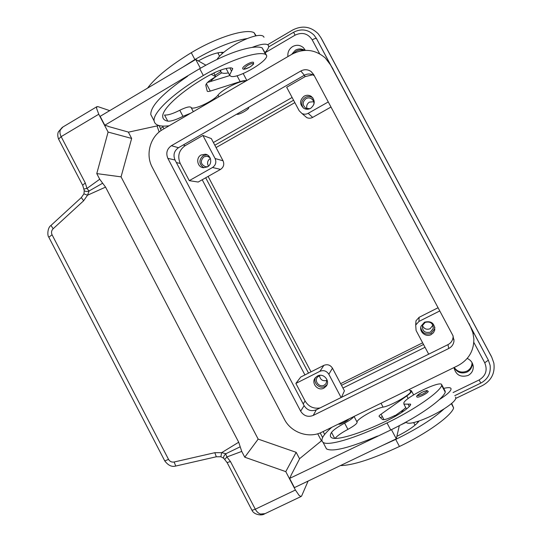 <?xml version="1.0" encoding="UTF-8"?>
<svg xmlns="http://www.w3.org/2000/svg" width="542" height="542" viewBox="0 0 542 542"><rect width="100%" height="100%" fill="white"/><g stroke="black" fill="none" stroke-linecap="round" stroke-linejoin="round"><path stroke-width="0.81" d="M303.906 50.447C301.271 49.552 298.717 49.796 296.223 51.185L293.71 53.292M454.196 367.462C457.475 371.873 461.696 373.099 466.852 371.141C470.273 369.292 472.001 366.453 472.028 362.625M304.814 50.379C301.772 48.536 298.642 48.468 295.424 50.189L291.549 54.471M287.924 56.578C287.456 52.289 289.035 48.949 292.66 46.558C296.555 44.559 300.139 44.932 303.412 47.676L305.363 50.359M454.101 367.51C457.157 372.557 461.486 374.068 467.075 372.056C470.544 370.172 472.238 367.28 472.157 363.391L472.082 362.72M467.211 358.438C470.808 360.071 472.82 362.801 473.247 366.609C473.335 370.592 471.601 373.54 468.051 375.471C460.558 377.618 455.856 374.989 453.945 367.584M210.018 157.695L207.173 156.225L203.9 156.828C199.923 161.116 200.547 164.45 205.777 166.821L207.803 166.631M210.364 158.467L210.181 158.562C207.45 160.581 206.881 163.095 208.467 166.123M207.356 166.916L203.507 167.722C197.329 167.37 195.506 157.837 201.082 154.998L205.276 154.226C211.272 154.883 212.796 164.172 207.356 166.916M207.085 154.809L203.264 155.615C198.636 159.965 198.839 164.009 203.887 167.749M425.172 322.388L422.428 325.586C422.204 331.115 424.853 333.296 430.368 332.138L433.234 328.506C433.112 323.208 430.423 321.169 425.172 322.388M422.448 325.532C424.034 328.899 426.595 329.963 430.138 328.73L432.923 325.186L433.234 328.506M431.127 334.604C425.843 337.551 418.925 331.772 421.046 326.196L424.515 322.185C431.161 320.627 434.589 323.201 434.799 329.909L433.505 332.666L431.127 334.604M420.748 327.625C422.116 333.106 425.551 335.037 431.046 333.411L434.677 328.764L434.826 327.158M313.771 104.714C314.292 102.201 313.54 100.209 311.514 98.739C309.719 97.689 307.876 97.655 306 98.637C302.307 101.889 302.26 105.094 305.864 108.258L309.916 108.705M313.737 101.72L309.428 102.12C307.023 103.746 306.203 105.947 306.968 108.718M310.627 108.353C308.412 109.518 306.21 109.552 304.021 108.447C299.387 104.43 299.428 100.338 304.143 96.171C306.555 94.911 308.906 94.965 311.203 96.334C315.403 100.446 315.207 104.45 310.627 108.353M312.998 98.048L312.327 97.553C310.058 96.198 307.727 96.144 305.336 97.397C301.406 100.392 300.749 103.942 303.357 108.027M320.119 375.301L317.504 377.022C313.872 381.101 319.434 387.882 324.218 385.193L326.06 383.641L326.962 379.617M319.441 375.538C320.275 379.895 322.808 381.493 327.05 380.342M323.892 388.133C317.788 391.561 310.708 382.876 315.369 377.699L317.497 375.992C323.405 372.639 330.498 380.83 326.257 386.121L323.892 388.133M315.607 377.428C312.734 382.815 319.529 389.434 324.875 386.439L327.05 384.664M236.874 114.098L237.003 114.227C238.358 115.304 249.212 109.342 248.683 107.804L248.324 107.506M353.858 416.527C352.93 418.092 349.854 420.301 344.631 423.153C337.713 426.9 333.344 429.982 331.521 432.401C330.01 434.806 329.963 436.513 331.379 437.523C335.613 441.019 359.38 434.162 387.435 420.497C398.756 414.833 406.358 409.833 410.226 405.497L410.518 404.115L403.912 404.142L403.871 402.692C406.405 396.859 438.742 381.06 441.561 384.339L441.703 385.511C439.338 392.442 414.19 409.921 387.008 422.943C354.861 438.58 327.876 446.303 323.052 442.347C320.112 439.894 323.039 434.874 331.839 427.292M443.722 388.404C447.401 387.489 449.738 387.401 450.714 388.153L451.079 388.777C451.134 390.945 447.197 394.569 439.277 399.65C428.492 409.251 412.313 419.366 390.741 430.002L289.611 478.417L291.02 475.659M406.263 421.974L406.69 422.699C408.241 423.797 412.347 423.241 418.993 421.026C427.469 418.045 435.856 413.973 444.149 408.824C452.055 403.702 455.951 400.003 455.842 397.726L455.51 397.11M417.11 397.09C415.728 396.405 417.421 394.779 422.177 392.212C429.562 389.481 425.856 390.707 428.18 391.263L428.268 391.432C427.95 392.354 426.073 393.688 422.638 395.436C419.677 396.825 417.835 397.381 417.11 397.09L417.022 396.934M348.77 419.013C348.086 419.989 346.223 421.242 343.194 422.787C340.762 423.946 339.265 424.413 338.696 424.196L338.621 424.054M256.163 35.792L254.002 32.615C245.777 28.367 216.665 37.351 191.272 52.709C170.161 65.575 155.581 77.384 147.526 88.15M221.82 72.852C216.597 75.826 212.904 78.631 210.73 81.266L210.52 81.524M266.257 54.776L262.098 47.831C259.855 46.958 256.515 46.822 252.084 47.418C237.687 49.769 220.228 56.849 199.707 68.665L104.809 125.249L108.115 126.205M190.73 113.197L182.966 116.32C176.048 119.829 170.981 121.442 167.769 121.151C164.727 120.568 163.054 119.159 162.756 116.93C161.401 109.857 179.348 92.696 205.892 77.167C216.753 71.022 225.208 67.919 231.251 67.852L232.728 68.739L229.564 75.094L230.953 76.361C237.823 78.854 268.507 60.975 266.637 55.487L265.566 54.356C257.701 50.785 228.826 60.291 203.325 75.507C172.932 93.312 152.614 112.851 154.118 120.893C154.883 125.263 159.89 126.889 169.158 125.758M245.485 81.3C241.536 79.715 222.464 89.267 218.033 95.074C213.209 101.34 192.335 110.893 191.048 107.363C189.673 106.266 185.92 107.228 179.775 110.263C172.857 113.773 167.776 115.351 164.544 115.006L167.769 121.151M220.763 70.074L220.655 71.388L221.441 72.628C222.694 73.475 225.005 73.556 228.385 72.865M265.045 52.499C267.687 49.735 268.879 47.574 268.629 46.009L268.195 45.142C266.122 43.292 260.749 44.051 252.084 47.418M217.057 59.39C218.304 57.364 220.486 55.047 223.602 52.439C230.526 46.836 238.446 42.201 247.355 38.529C256.041 35.203 261.447 34.519 263.575 36.47L264.001 37.276M242.782 68.529L242.674 68.312C242.735 67.371 244.144 66.056 246.895 64.369C250.221 62.533 252.403 61.849 253.453 62.323L253.575 62.547C253.053 64.342 255.411 62.987 249.638 67.208C245.011 69.478 242.687 69.843 242.674 68.312M265.079 513.647L260.512 514.033C258.371 513.294 256.637 511.689 255.302 509.209L230.479 461.567L226.888 456.96L225.682 453.918C224.009 455.517 223.338 456.953 223.677 458.241L220.872 456.743L221.631 452.685L225.939 453.695L240.208 446.791L238.704 442.225L221.631 452.685L214.815 452.699L174.145 462.001C171.692 462.401 169.815 461.527 168.528 459.379L52.073 234.794L48.814 237.206L164.775 460.93L168.528 459.379M308.107 481.066L301.643 495.957L301.122 496.486L299.238 495.578L295.404 490.022L285.783 471.635L244.76 457.197L241.746 451.418L240.208 446.791M52.073 234.794C51.084 232.545 51.443 230.533 53.157 228.751L83.644 200.764L87.506 195.222L89.091 191.082L86.971 188.44L85.284 182.959L61.144 136.638C59.918 134.206 59.647 131.977 60.318 129.958L62.926 126.977M85.284 182.959L82.635 185.256L58.597 139.118L61.144 136.638L98.766 114.233L96.571 108.305L96.882 106.686L97.858 106.605L109.714 110.643M84.261 190.601L83.949 193.84L87.506 195.222L105.561 187.119L102.655 183.21L88.766 191.17C86.544 191.651 85.04 191.455 84.247 190.581L84.024 189.998M216.319 456.771L214.815 452.699M83.644 200.764L81.334 197.566M164.721 460.815L164.775 460.93C168.21 465.463 171.855 467.163 175.73 466.039L174.145 462.001M220.899 456.75L216.258 456.784L175.838 466.025M224.09 458.85L223.677 458.241M98.766 114.233L108.095 132.065L96.767 173.603L99.714 179.239L102.655 183.21M238.704 442.225L105.561 187.119M96.767 173.603L121.056 176.855L258.168 439.108L244.76 457.197M121.056 176.855L131.652 138.447L128.298 132.052M258.168 439.108L296.169 452.326L299.584 458.844M296.169 452.326L285.783 471.635M321.867 440.47L299.712 458.586L290.932 475.497M377.564 436.053C349.482 447.882 332.456 452.15 326.48 448.871L325.214 446.466M246.461 80.731C245.214 80.399 243.107 80.69 240.16 81.612L210.282 91.103C208.433 91.666 207.403 91.666 207.193 91.09L205.818 85.304C205.913 83.536 208.521 81.083 213.636 77.953L215.73 76.72L211.163 74.274M200.384 68.265L195.737 59.471L205.845 65.155M207.505 82.459L229.74 75.582M243.195 73.529L246.84 80.507M104.809 125.249L100.141 116.334L195.737 59.471M108.231 126.428L128.603 132.14L158.853 125.52M215.73 76.72L213.758 73.001M187.586 76.253C162.796 93.299 150.527 106.069 150.791 114.552L152.485 117.777M226.109 68.461L226.556 69.41M198.331 60.934C208.887 55.054 217.118 52.181 223.019 52.337L223.602 52.439M218.108 52.75L218.575 54.349M247.355 38.529C232.877 40.697 215.384 47.703 194.883 59.545L182.796 67.167M220.73 71.679L214.964 75.284M215.56 72.174L213.907 73.285M289.611 478.417L294.428 487.617L396.304 438.817L391.459 429.65M382.408 416.71L380.328 417.536M395.104 415.673L403.851 409.373M396.304 438.817L399.305 425.707M409.948 390.409L411.364 390.66C412.123 391.439 410.599 393.207 406.805 395.945L381.073 414.183C379.495 415.321 378.851 416.066 379.129 416.425L382.476 419.522C383.824 420.091 387.252 419.088 392.76 416.507L394.976 415.436L395.43 416.297M394.976 415.436L394.63 416.744M409.4 389.366L410.362 391.182C413.722 392.726 391.392 405.809 383.072 407.123C375.477 408.35 355.376 420.03 357.124 422.245C357.056 423.641 353.987 426.012 347.91 429.372C341.392 432.895 337.11 435.897 335.058 438.39M444.149 408.824C433.464 418.614 417.32 428.81 395.721 439.413L382.51 445.429M396.866 436.371C407.828 430.829 415.111 425.87 418.709 421.493L418.993 421.026M401.602 412.53C401.927 411.324 403.316 409.698 405.768 407.645M441.832 384.861L445.104 391.012L445.28 392.232C444.508 394.169 442.502 396.642 439.277 399.65M451.689 403.39L453.627 407.93C451.642 415.578 426.744 433.607 399.454 446.479C372.354 459.067 352.686 465.429 340.464 465.564M320.065 407.943C313.567 409 308.574 406.676 305.085 400.972L295.864 383.424L319.922 371.311C323.628 369.888 326.602 370.877 328.838 374.265L341.101 397.53M295.864 383.424L300.735 377.036L323.886 365.355C327.456 363.987 330.315 364.929 332.463 368.187L344.414 390.836L341.48 397.34M202.213 179.754L304.922 374.922M223.04 160.784C224.49 164.334 223.663 167.207 220.56 169.395L198.155 182.044L189.266 180.649L180.215 163.433C177.227 156.103 178.907 150.161 185.262 145.602L202.904 135.446L211.326 138.583L223.04 160.784L215.079 158.528L202.904 135.446M438.065 307.748L419.108 317.314L415.978 320.803L415.829 324.746M439.772 310.945L418.966 321.426L415.7 325.058L416.08 330.478L428.688 354.183M454.02 339.428L453.762 339.868M189.266 180.649L212.511 167.492C215.73 165.215 216.583 162.227 215.079 158.528M328.269 101.943L308.174 113.325C306.108 114.416 304.035 114.477 301.962 113.502L299.177 110.758L286.671 87.255L305.207 76.591L312.7 74.81M330.986 107.038L312.653 117.39C310.668 118.441 308.676 118.495 306.684 117.56L304.448 115.629M473.823 342.368L484.731 362.788C487.732 370.105 485.849 375.836 479.081 379.983L480.849 383.079C487.915 379.176 491.005 373.242 490.103 365.281L488.349 360.166L473.884 333.106L473.173 333.892M330.478 64.816L470.517 326.84L472.861 332.673L473.864 338.845C473.918 350.904 468.593 359.841 457.888 365.66L321.968 432.116C308.906 438.844 291.061 432.651 284.381 419.251L152.268 167.302C145.202 154.47 150.175 136.476 162.851 129.43L291.901 54.261C304.008 48.082 315.139 49.329 325.302 57.987L330.505 64.877L316.426 38.496L314.103 35.203C308.046 29.383 301.216 28.394 293.622 32.242L295.078 35.162C302.172 31.876 307.876 33.428 312.178 39.803L314.97 38.516L316.426 38.496L331.331 66.239M316.433 38.509L317.185 39.776M472.36 363.255L472.394 364.088M470.083 325.85L488.349 360.166L484.731 362.788M292.111 97.479L213.399 142.512M342.95 388.065L425.016 347.28M267.89 44.579L292.68 30C302.273 25.176 310.803 26.456 318.269 33.848L320.884 37.628L491.763 357.225L493.85 363.052C495.192 373.086 491.384 380.592 482.427 385.572L455.808 398.397M159.158 132.018L157.031 125.92M321.433 440.822L317.72 433.769M406.419 422.191L401.5 424.555M423.526 344.475L341.501 385.308M308.52 373.113L205.689 177.79M214.828 145.215L293.574 100.223M340.633 383.668L422.638 342.808M208.108 176.421L311.02 371.846M294.848 102.621L216.068 147.566M322.083 39.742L491.201 356.087M131.652 138.447L108.095 132.065M300.824 70.995C304.482 69.098 307.958 69.322 311.243 71.659L313.662 74.559L452.916 335.579L454.006 340.843C453.6 344.292 451.845 346.839 448.735 348.492L313.201 415.443C307.971 417.394 303.784 415.971 300.647 411.175L167.851 158.352C165.73 153.149 166.916 148.935 171.401 145.703L300.824 70.995L304.36 75.243L178.481 147.722C174.111 150.859 172.959 154.958 175.019 160.005L304.116 405.66C307.165 410.314 311.23 411.696 316.325 409.793L447.97 344.637C450.985 343.032 452.685 340.552 453.085 337.205L453.105 335.952M314.299 75.758C311.135 73.617 307.822 73.441 304.36 75.243M470.727 327.233L331.711 66.869M312.178 39.803L319.658 53.8M163.955 128.786L162.559 126.069M160.547 129.186L160.832 128.379L162.925 126.828M265.16 52.709L295.078 35.162M479.081 379.983L453.085 392.55M324.658 434.44L323.134 431.547M417.814 422.577L417.293 421.588M409.312 406.527L408.031 404.122M422.171 392.232C425.016 390.911 426.588 390.491 426.893 390.978C426.622 391.751 425.043 392.875 422.164 394.339C416.107 396.581 416.107 395.877 422.171 392.232M254.002 32.615L255.736 35.88M262.098 47.831L265.566 54.356M218.033 95.074L218.927 96.767M247.552 65.413C242.511 69.369 243.195 69.965 249.605 67.194C252.24 65.568 253.392 64.396 253.06 63.692C252.179 63.299 250.343 63.875 247.552 65.413M227.098 462.556L230.479 461.567M251.779 509.934L252.477 510.198L255.302 509.209L295.404 490.022M53.157 228.751L50.982 225.425M83.834 189.131L82.743 185.466M84.24 190.574L83.82 189.05L86.971 188.44L99.714 179.239M241.746 451.418L226.888 456.96L224.679 459.481L227.173 462.699L251.888 510.137M210.282 91.103L206.394 83.746M240.16 81.612L237.037 75.731M191.048 107.363L193.325 111.679M179.775 110.263L182.966 116.32M229.815 67.865L231.542 71.131M199.707 68.665L203.325 75.507M221.563 52.303L222.247 53.597M191.272 52.709L194.883 59.545M381.073 414.183L383.973 419.671M406.805 395.945L408.173 398.533M383.072 407.123L381.019 403.248M357.124 422.245L354.055 416.432M347.91 429.372L344.631 423.153M334.665 438.37L331.521 432.401M445.28 392.232L441.703 385.511M390.741 430.002L387.008 422.943M453.627 407.93L451.364 403.668M399.454 446.479L395.721 439.413M323.886 365.355L319.922 371.311M332.463 368.187L328.838 374.265M180.215 163.433L176.367 162.573M305.085 400.972L303.202 403.919M419.108 317.314L418.966 321.426M220.56 169.395L212.511 167.492M185.262 145.602L183.23 144.985M312.653 117.39L308.174 113.325M473.884 333.106L470.503 326.812M305.207 76.591L304.177 75.352M490.612 354.881L491.763 357.225M322.565 40.589L320.884 37.628M171.401 145.703L178.481 147.722M167.851 158.352L175.019 160.005M300.647 411.175L304.116 405.66M313.201 415.443L316.325 409.793M448.735 348.492L447.97 344.637M330.505 64.877L333.201 69.329M470.517 326.84L469.101 323.601M415.043 425.158L413.682 422.591M406.493 409.02L403.912 404.142M406.297 421.961L406.69 422.699M264.557 513.891L301.122 496.486M81.28 197.606L50.921 225.479M62.289 127.363L58.38 131.862C57.493 133.827 57.56 136.238 58.597 139.104M50.914 225.506C47.479 227.626 47.181 235.621 48.821 237.2M83.949 193.826L81.286 197.613M251.894 510.144C253.792 514.731 261.644 516.018 264.537 513.904M223.677 458.254L224.686 459.487M62.316 127.35L96.882 106.686M220.093 70.318L220.655 71.388M232.728 68.739L232.471 68.258M229.564 75.094L226.129 68.61M154.118 120.893L150.791 114.552M219.557 56.205L218.121 53.489M411.574 391.06L413.614 394.894M410.707 404.467L410.518 404.115M326.48 448.871L323.052 442.347M327.219 384.441L326.257 386.121M312.327 97.553L311.203 96.334M313.276 100.629L311.514 98.739M434.677 328.764L434.799 329.909M207.417 154.849L205.276 154.226M208.352 156.557L207.173 156.225M415.7 325.058L415.978 320.803M306.684 117.56L301.962 113.502M322.605 437.502L320.187 432.909M480.849 383.079L454.752 395.674M268.636 46.924L293.622 32.242M161.218 130.459L159.145 125.602M472.157 363.391L473.247 366.609M305.302 50.359L303.412 47.676M311.243 71.659L314.123 75.433M454.006 340.843L453.085 337.205"/></g></svg>
